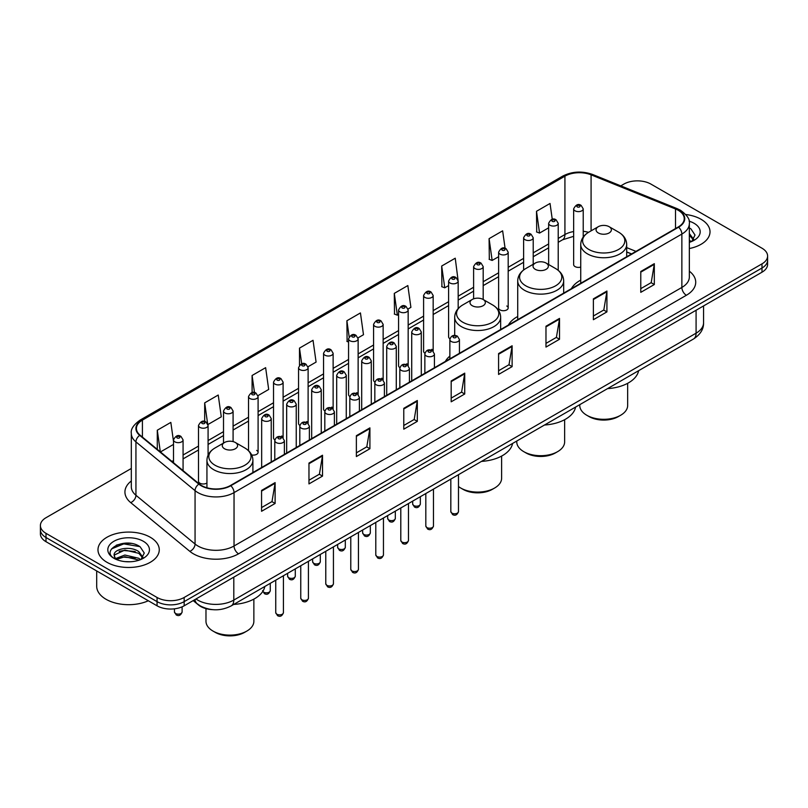<?xml version="1.0" encoding="UTF-8"?>
<svg xmlns="http://www.w3.org/2000/svg" width="808" height="808" viewBox="0 0 808 808"><rect width="100%" height="100%" fill="white"/><g stroke="black" fill="none" stroke-linecap="round" stroke-linejoin="round"><path stroke-width="1.21" d="M449.864 356.096A33.835 19.533 0 0 0 445.359 361.439M517.716 316.504A33.835 19.533 0 0 0 508.384 325.048M580.73 280.124A33.835 19.533 0 0 0 571.397 288.668M508.192 307.959L508.192 252.177A4.787 2.767 180 0 1 505.242 254.732A4.787 2.767 180 0 1 500.021 254.136A4.787 2.767 180 0 1 498.617 252.177L498.617 307.959A4.787 2.767 0 0 0 500.021 309.908A4.787 2.767 0 0 0 505.242 310.514A4.787 2.767 0 0 0 508.192 307.959A4.787 2.767 0 0 0 506.788 306M458.176 308.595L458.176 281.063A4.787 2.767 180 0 1 455.217 283.608A4.787 2.767 180 0 1 450.006 283.012A4.787 2.767 180 0 1 448.602 281.063L448.602 336.835A4.787 2.767 0 0 0 449.945 338.754M433.169 351.157L433.169 295.496A4.787 2.767 180 0 1 430.209 298.051A4.787 2.767 180 0 1 424.988 297.455A4.787 2.767 180 0 1 423.594 295.496L423.594 351.278A4.787 2.767 0 0 0 424.937 353.197M408.161 365.6L408.161 309.939A4.787 2.767 180 0 1 405.202 312.494A4.787 2.767 180 0 1 399.98 311.888A4.787 2.767 180 0 1 398.576 309.939L398.576 365.711A4.787 2.767 0 0 0 399.93 367.64M381.74 378.195A4.787 2.767 0 0 1 383.144 380.033L383.144 324.372A4.787 2.767 180 0 1 380.194 326.927A4.787 2.767 180 0 1 374.973 326.331A4.787 2.767 180 0 1 373.569 324.372L373.569 380.154A4.787 2.767 0 0 0 374.922 382.073M356.732 392.637A4.787 2.767 0 0 1 358.136 394.466L358.136 338.815A4.787 2.767 180 0 1 355.177 341.37A4.787 2.767 180 0 1 349.965 340.774A4.787 2.767 180 0 1 348.561 338.815L348.561 394.597A4.787 2.767 0 0 0 349.904 396.516M333.128 408.909L333.128 353.258A4.787 2.767 180 0 1 330.169 355.813A4.787 2.767 180 0 1 324.957 355.207A4.787 2.767 180 0 1 323.554 353.258L323.554 409.03A4.787 2.767 0 0 0 324.897 410.959M306.717 421.513A4.787 2.767 0 0 1 308.111 423.352L308.121 367.691A4.787 2.767 180 0 1 305.161 370.246A4.787 2.767 180 0 1 299.94 369.65A4.787 2.767 180 0 1 298.546 367.691L298.546 423.473A4.787 2.767 0 0 0 299.889 425.392M281.709 435.956A4.787 2.767 0 0 1 283.103 437.784L283.103 382.134A4.787 2.767 180 0 1 280.154 384.689A4.787 2.767 180 0 1 274.932 384.093A4.787 2.767 180 0 1 273.528 382.134L273.528 437.906A4.787 2.767 0 0 0 274.882 439.835M208.08 455.177L208.08 425.452A4.787 2.767 180 0 1 205.121 428.008A4.787 2.767 180 0 1 199.909 427.402A4.787 2.767 180 0 1 198.505 425.452L198.505 481.225A4.787 2.767 0 0 0 199.909 483.184A4.787 2.767 0 0 0 206.939 483.012M583.225 237.057L583.225 208.858A4.787 2.767 180 0 1 580.265 211.413A4.787 2.767 180 0 1 575.054 210.817A4.787 2.767 180 0 1 573.65 208.858L573.65 264.64A4.787 2.767 0 0 0 575.054 266.589A4.787 2.767 0 0 0 580.73 267.064M631.472 253.985L626.695 252.056M433.159 351.147A4.787 2.767 0 0 0 431.765 349.319M408.151 365.59A4.787 2.767 0 0 0 406.757 363.762M333.118 408.909A4.787 2.767 0 0 0 331.724 407.081M251.662 454.944A4.787 2.767 0 0 0 258.095 452.349A4.787 2.767 0 0 0 256.692 450.389M212.837 609.666A19.15 11.059 180 0 1 198.485 604.98L193.173 600.596M131.179 543.441A25.533 14.746 0 0 0 116.231 545.228M131.32 468.468L46.005 517.716A19.15 11.059 0 0 0 40.4 525.533L40.4 533.876A19.15 11.059 0 0 0 46.005 541.693L157.065 605.808A19.15 11.059 0 0 0 184.153 605.808L761.995 272.195A19.15 11.059 0 0 0 767.6 264.378L767.6 260.206A19.15 11.059 0 0 1 761.995 268.024A19.15 11.059 0 0 0 767.6 260.206L767.6 256.035A19.15 11.059 0 0 0 761.995 248.218L650.935 184.103A19.15 11.059 0 0 0 623.847 184.103L620.797 185.87M40.4 525.533A19.15 11.059 0 0 0 46.005 533.351L157.065 597.476A19.15 11.059 0 0 0 184.153 597.476L184.153 601.637L761.995 268.024L184.153 601.637A19.15 11.059 0 0 1 157.065 601.637A19.15 11.059 0 0 0 184.153 601.637L184.153 605.808M46.005 533.351L46.005 537.522L157.065 601.637L46.005 537.522A19.15 11.059 0 0 1 40.4 529.705A19.15 11.059 0 0 0 46.005 537.522L46.005 541.693M701.051 219.291A30.643 17.695 0 0 0 685.74 214.494A30.643 17.695 0 0 1 701.051 219.291A30.643 17.695 0 0 1 710.02 231.795A30.643 17.695 0 0 0 701.051 219.291M150.288 537.259A30.643 17.695 0 0 0 116.897 533.432A30.643 17.695 0 0 0 97.98 549.773A30.643 17.695 0 0 0 106.949 562.287A30.643 17.695 0 0 0 140.35 566.125A30.643 17.695 0 0 0 159.267 549.773A30.643 17.695 0 0 0 150.288 537.259A30.643 17.695 0 0 0 116.897 533.432A30.643 17.695 0 0 0 97.98 549.773A30.643 17.695 0 0 0 106.949 562.287A30.643 17.695 0 0 0 140.35 566.125A30.643 17.695 0 0 0 159.267 549.773A30.643 17.695 0 0 0 150.288 537.259M678.245 210.292A20.432 11.797 180 0 1 684.235 218.635A20.432 11.797 180 0 1 678.245 226.977L230.421 485.527A20.432 11.797 180 0 1 199.243 483.952L140.117 435.199A20.432 11.797 180 0 1 136.421 428.442A20.432 11.797 180 0 1 142.41 420.099L564.923 176.164A20.432 11.797 180 0 1 591.082 174.841L675.518 208.979A20.432 11.797 180 0 1 678.245 210.292M678.609 210.09A20.937 12.09 0 0 0 675.811 208.737L591.375 174.599A20.937 12.09 0 0 0 564.56 175.952L142.046 419.887A20.937 12.09 0 0 0 139.703 435.371L198.819 484.123A20.937 12.09 0 0 0 230.785 485.739L678.609 227.189A20.937 12.09 0 0 0 678.609 210.09M261.57 490.426L261.57 511.282L275.114 503.465L275.114 482.608L261.57 490.426M261.57 507.576L272.003 501.556L275.063 483.305A5.111 2.949 -120 0 0 275.114 482.608M271.912 501.606L275.114 503.465M308.969 463.065L308.969 483.911L322.513 476.094L322.513 455.237L308.969 463.065M308.969 480.215L319.402 474.195L322.463 455.934A5.111 2.949 -120 0 0 322.513 455.237M319.311 474.245L322.513 476.094M356.368 435.694L356.368 456.55L369.913 448.723L369.913 427.876L356.368 435.694M356.368 452.844L366.802 446.824L369.862 428.563A5.111 2.949 -120 0 0 369.913 427.876M366.711 446.875L369.913 448.723M403.778 408.323L403.778 429.179L417.322 421.362L417.322 400.505L403.778 408.323M403.778 425.483L414.201 419.453L417.261 401.202A5.111 2.949 -120 0 0 417.322 400.505M414.11 419.514L417.322 421.362M640.774 271.498L640.774 292.344L654.318 284.527L654.318 263.671L640.774 271.498M640.774 288.648L651.208 282.628L654.268 264.368A5.111 2.949 -120 0 0 654.318 263.671M651.117 282.679L654.318 284.527M593.375 298.859L593.375 319.716L606.919 311.888L606.919 291.042L593.375 298.859M593.375 316.009L603.808 309.989L606.869 291.739A5.111 2.949 -120 0 0 606.919 291.042M603.717 310.04L606.919 311.888M545.976 326.23L545.976 347.076L559.52 339.259L559.52 318.413L545.976 326.23M545.976 343.38L556.409 337.36L559.469 319.099A5.111 2.949 -120 0 0 559.52 318.413M556.318 337.411L559.52 339.259M498.576 353.591L498.576 374.447L512.12 366.63L512.12 345.774L498.576 353.591M498.576 370.751L509.01 364.721L512.06 346.47A5.111 2.949 -120 0 0 512.12 345.774M508.919 364.772L512.12 366.63M451.177 380.962L451.177 401.808L464.721 393.991L464.721 373.144L451.177 380.962M451.177 398.112L461.61 392.092L464.661 373.831A5.111 2.949 -120 0 0 464.721 373.144M461.519 392.143L464.721 393.991M689.335 248.531A30.643 17.695 0 0 0 710.02 231.795A30.643 17.695 0 0 1 689.335 248.531M184.153 597.476L761.995 263.863A19.15 11.059 0 0 0 767.6 256.035M257.984 395.637L268.69 389.456L265.63 367.67L252.096 375.488L252.096 392.587M207.959 424.513L221.291 416.817L218.231 395.031L204.687 402.859L204.687 421.503M173.498 441.36L170.831 422.402L157.287 430.22L157.287 449.359M408.04 308.999L410.898 307.353L407.838 285.567L394.294 293.385L394.516 314.11M458.055 280.124L455.237 258.207L441.693 266.024L441.915 286.749M505.091 248.319L502.637 230.836L489.093 238.653L489.315 259.378M552.258 219.301L550.036 203.464L536.502 211.292L536.714 232.017M308 366.761L316.09 362.085L313.039 340.299L299.495 348.117L299.495 365.186M358.015 337.885L363.489 334.724L360.439 312.938L346.895 320.756L347.107 341.481M348.561 342.016L346.895 341.4M346.895 320.756L349.147 336.805M394.294 293.385L397.354 315.171L398.576 314.464M397.354 315.171L394.294 314.029M441.693 266.024L444.754 287.81L448.602 285.588M444.754 287.81L441.693 286.668M489.093 238.653L492.153 260.439L498.617 256.712M492.153 260.439L489.093 259.297M536.502 211.292L539.552 233.078L548.642 227.826M539.552 233.078L536.502 231.926M299.495 348.117L301.697 363.812M252.096 375.488L254.49 392.577M204.687 402.859L207.606 423.624M160.439 451.955L173.498 444.42M157.287 430.22L160.327 451.864M689.335 240.148L691.274 241.663M689.335 241.804L689.891 242.178M689.335 233.532L693.729 239.421M689.335 235.178L693.405 239.845M689.335 242.349A20.816 12.019 0 0 0 694.092 240.299A20.816 12.019 0 0 0 694.092 223.301A20.816 12.019 0 0 0 689.103 221.17M691.759 241.461L695.021 235.057L690.901 228.836M689.335 228.058L690.618 228.654M579.77 404.656L579.77 405.485A23.937 13.827 0 0 0 586.79 415.261L589.042 416.564A20.745 11.979 0 0 0 618.393 416.564L620.645 415.261A23.937 13.827 0 0 0 627.654 405.485L627.654 383.305M589.042 416.564L586.79 415.261A23.937 13.827 0 0 0 620.645 415.261M598.304 232.946A7.666 4.424 0 0 0 609.131 232.946A7.666 4.424 0 0 0 609.131 226.694L618.645 232.179A21.109 12.191 0 0 1 618.645 249.419A21.109 12.191 0 0 1 588.79 249.419A21.109 12.191 0 0 1 588.79 232.179C583.588 235.269 580.901 239.37 580.73 244.491A22.988 13.271 0 0 0 587.466 253.874A22.988 13.271 0 0 0 612.514 256.742A22.988 13.271 0 0 0 626.695 244.491C626.533 239.37 623.847 235.269 618.645 232.179L609.131 226.694A7.666 4.424 0 0 0 598.304 226.694A7.666 4.424 0 0 0 598.304 232.946M607.525 388.628A35.118 20.271 0 0 0 638.623 370.68M516.756 441.037L516.756 441.875A23.937 13.827 0 0 0 523.766 451.652L526.028 452.955A20.745 11.979 0 0 0 555.369 452.955L557.621 451.652A23.937 13.827 0 0 0 564.64 441.875L564.64 419.695M526.028 452.955L523.766 451.652A23.937 13.827 0 0 0 557.621 451.652M535.28 269.327A7.666 4.424 0 0 0 546.117 269.327A7.666 4.424 0 0 0 546.117 263.075L555.621 268.569A21.109 12.191 0 0 1 555.621 285.81A21.109 12.191 0 0 1 525.766 285.81A21.109 12.191 0 0 1 525.766 268.569C520.564 271.66 517.878 275.76 517.716 280.871A22.988 13.271 0 0 0 524.442 290.254A22.988 13.271 0 0 0 549.49 293.132A22.988 13.271 0 0 0 563.681 280.871C563.509 275.76 560.823 271.66 555.621 268.569L546.117 263.075A7.666 4.424 0 0 0 535.28 263.075A7.666 4.424 0 0 0 535.28 269.327M544.511 425.018A35.118 20.271 0 0 0 575.599 407.06M458.479 486.517A23.937 13.827 0 0 0 460.742 488.032L463.004 489.335A20.745 11.979 0 0 0 492.345 489.335L494.607 488.032A23.937 13.827 0 0 0 501.616 478.255L501.616 456.076M463.004 489.335L460.742 488.032A23.937 13.827 0 0 0 494.607 488.032M472.256 305.717A7.666 4.424 0 0 0 483.093 305.717A7.666 4.424 0 0 0 483.093 299.455L492.607 304.949A21.109 12.191 0 0 1 492.607 322.19A21.109 12.191 0 0 1 462.742 322.19A21.109 12.191 0 0 1 462.742 304.949C457.55 308.04 454.864 312.141 454.692 317.261A22.988 13.271 0 0 0 461.419 326.644A22.988 13.271 0 0 0 486.466 329.512A22.988 13.271 0 0 0 500.657 317.261C500.485 312.141 497.809 308.04 492.607 304.949L483.093 299.455A7.666 4.424 0 0 0 472.256 299.455A7.666 4.424 0 0 0 472.256 305.717M481.487 461.398A35.118 20.271 0 0 0 512.585 443.451M205.979 608.636L205.979 621.291A23.937 13.827 0 0 0 212.999 631.068L215.251 632.371A20.745 11.979 0 0 0 244.602 632.371L246.854 631.068A23.937 13.827 0 0 0 253.863 621.291L253.863 599.112M215.251 632.371L212.999 631.068A23.937 13.827 0 0 0 246.854 631.068M224.513 448.753A7.666 4.424 0 0 0 235.34 448.753A7.666 4.424 0 0 0 235.34 442.501A7.666 4.424 0 0 0 235.34 442.491L244.854 447.986A21.109 12.191 0 0 1 244.854 465.226A21.109 12.191 0 0 1 214.999 465.226A21.109 12.191 0 0 1 214.999 447.986C209.797 451.076 207.111 455.177 206.939 460.297A22.988 13.271 0 0 0 213.676 469.68A22.988 13.271 0 0 0 238.724 472.549A22.988 13.271 0 0 0 252.904 460.297C252.742 455.177 250.056 451.076 244.854 447.986L235.34 442.501A7.666 4.424 0 0 0 224.513 442.501A7.666 4.424 0 0 0 224.513 448.753M233.734 604.435A35.118 20.271 0 0 0 264.832 586.487M96.697 570.963L96.697 586.265A31.926 18.433 0 0 0 106.05 599.294A31.926 18.433 0 0 0 148.319 600.768M125.139 561.621L129.997 561.762M115.595 558.57L124.887 555.025L138.825 558.288L140.521 559.641M116.443 559.459L124.887 556.682L139.138 560.146M115.736 559.217L114.241 555.712A14.433 8.332 0 0 0 116.574 559.58M142.976 557.389L138.825 551.662C130.169 545.198 112.342 549.188 114.241 555.712L114.191 555.086M114.282 555.924L114.686 554.844L124.887 550.056L138.825 553.318L142.642 557.823M141.006 559.439L144.268 553.036L140.148 546.814C125.543 536.32 99.586 550.147 114.574 558.631L115.312 559.085M143.339 541.279A20.816 12.019 0 0 0 113.908 541.279A20.816 12.019 0 0 0 113.908 558.278A20.816 12.019 0 0 0 143.339 558.278A20.816 12.019 0 0 0 143.339 541.279M111.524 548.905L123.755 543.885L139.865 546.622M119.16 551.339L123.755 550.511L135.249 551.49M119.16 557.964L123.755 557.126L135.249 558.116M195.98 598.981A25.533 14.746 0 0 0 197.697 600.081A25.533 14.746 0 0 0 233.805 600.081L696.082 333.189A25.533 14.746 0 0 0 703.556 322.766C703.748 329.098 700.374 334.522 693.436 339.037L231.159 605.919A12.766 7.373 60 0 0 233.805 600.081L233.805 577.144M696.082 310.252L696.082 333.189A12.766 7.373 60 0 1 693.436 339.037M194.94 599.576A12.766 8.545 129.5 0 0 197.172 603.727L193.294 600.536M761.995 272.195L761.995 263.863M157.065 605.808L157.065 597.476M689.335 271.175A31.926 18.433 180 0 1 686.376 295.263L238.552 553.813A6.383 3.687 60 0 1 234.037 545.996L681.861 287.446A25.533 14.746 0 0 0 689.335 277.023L689.335 223.644A25.533 14.746 180 0 1 681.861 234.067A6.383 3.687 -120 0 0 678.609 227.189M238.552 553.813A31.926 18.433 180 0 1 193.405 553.813A31.926 18.433 180 0 1 189.829 551.349L130.704 502.606A31.926 18.433 180 0 1 131.32 480.972M197.92 545.996A25.533 14.746 0 0 0 234.037 545.996L234.037 492.617A25.533 14.746 180 0 1 195.061 490.648L135.936 441.895A25.533 14.746 180 0 1 131.32 433.441L131.32 486.82A25.533 14.746 0 0 0 135.936 495.274L195.061 544.026A25.533 14.746 0 0 0 197.92 545.996M689.335 223.644C690.194 219.655 687.255 215.201 680.538 210.292L677.185 208.666A6.383 2.99 112 0 0 675.811 208.737M677.185 208.666L592.749 174.528C582.174 170.791 572.135 171.326 562.631 176.154A6.383 3.687 60 0 1 564.56 175.952M142.046 419.887A6.383 3.687 -120 0 0 140.117 420.099C133.492 424.856 130.553 429.311 131.32 433.441M139.703 435.371A6.383 4.272 129.5 0 0 135.936 441.895L135.936 495.274A6.383 4.272 -50.5 0 1 130.704 502.606M592.749 174.528A6.383 2.99 112 0 0 591.375 174.599M198.819 484.123A6.383 4.272 129.5 0 0 195.061 490.648L195.061 544.026A6.383 4.272 -50.5 0 1 189.829 551.349M230.785 485.739A6.383 3.687 60 0 1 234.037 492.617L681.861 234.067L681.861 287.446A6.383 3.687 60 0 0 686.376 295.263M142.41 420.099L142.41 437.088M675.518 208.979L675.518 228.553M591.082 174.841L591.082 230.856M635.987 251.379L626.695 247.622M588.517 232.34A20.432 11.797 0 0 0 583.225 231.3M573.65 231.563A20.432 11.797 0 0 0 564.923 234.542L558.217 238.421M564.923 176.164L564.923 234.542A11.494 6.636 60 0 1 562.54 239.804L558.217 242.309M548.642 243.945L533.209 252.853M523.624 258.388L508.192 267.296M498.617 272.821L483.184 281.739M473.609 287.264L458.176 296.172M448.602 301.707L433.169 310.615M423.594 316.14L408.161 325.048M398.576 330.583L383.144 339.491M373.569 345.026L358.136 353.934M348.561 359.459L333.128 368.367M323.554 373.902L308.121 382.81M298.546 388.335L283.103 397.253M273.528 402.778L258.095 411.686M248.521 417.221L233.088 426.129M223.513 431.654L208.08 440.562M198.505 446.097L183.073 455.005M173.498 460.53L171.932 461.439M451.177 381.618L464.661 373.831M498.576 354.257L512.06 346.47M545.976 326.886L559.469 319.099M593.375 299.526L606.869 291.739M640.774 272.155L654.268 264.368M403.778 408.989L417.261 401.202M356.368 436.35L369.862 428.563M308.969 463.721L322.463 455.934M261.57 491.092L275.063 483.305M458.479 511.565C457.217 515.009 455.257 516.019 452.601 514.595L450.824 511.565A3.828 2.212 0 0 0 451.945 513.13A3.828 2.212 0 0 0 456.116 513.615A3.828 2.212 0 0 0 458.479 511.565L458.479 474.68M451.268 341.501A4.787 2.767 180 0 1 449.864 339.542C451.086 335.613 453.591 334.482 457.379 336.128L459.439 339.542A4.787 2.767 180 0 1 456.48 342.097A4.787 2.767 180 0 1 451.268 341.501M455.783 336.29A1.596 0.919 0 0 0 453.52 336.29A1.596 0.919 0 0 0 453.52 337.593A1.596 0.919 0 0 0 455.783 337.593A1.596 0.919 0 0 0 455.783 336.29M433.472 526.008C432.209 529.452 430.25 530.462 427.594 529.028L425.816 526.008A3.828 2.212 0 0 0 426.937 527.574A3.828 2.212 0 0 0 431.108 528.048A3.828 2.212 0 0 0 433.472 526.008L433.472 489.123M426.26 355.944A4.787 2.767 180 0 1 424.856 353.985C426.079 350.056 428.583 348.915 432.371 350.571L434.431 353.985A4.787 2.767 180 0 1 431.472 356.54A4.787 2.767 180 0 1 426.26 355.944M430.775 350.723A1.596 0.919 0 0 0 428.513 350.723A1.596 0.919 0 0 0 428.513 352.025A1.596 0.919 0 0 0 430.775 352.025A1.596 0.919 0 0 0 430.775 350.723M408.464 540.441C407.202 543.895 405.242 544.895 402.586 543.471L400.798 540.441A3.828 2.212 0 0 0 401.919 542.006A3.828 2.212 0 0 0 406.101 542.491A3.828 2.212 0 0 0 408.464 540.441L408.464 503.556M401.243 370.377A4.787 2.767 180 0 1 399.839 368.428C401.071 364.499 403.576 363.358 407.353 365.004L409.424 368.428A4.787 2.767 180 0 1 406.464 370.973A4.787 2.767 180 0 1 401.243 370.377M405.757 365.166A1.596 0.919 0 0 0 403.505 365.166A1.596 0.919 0 0 0 403.505 366.468A1.596 0.919 0 0 0 405.757 366.468A1.596 0.919 0 0 0 405.757 365.166M383.457 554.884C382.194 558.328 380.235 559.338 377.578 557.914L375.791 554.884A3.828 2.212 0 0 0 376.912 556.449A3.828 2.212 0 0 0 381.093 556.924A3.828 2.212 0 0 0 383.457 554.884L383.457 517.999M376.235 384.82A4.787 2.767 180 0 1 374.831 382.861C376.053 378.932 378.558 377.801 382.346 379.447L384.406 382.861A4.787 2.767 180 0 1 381.457 385.416A4.787 2.767 180 0 1 376.235 384.82M380.75 379.609A1.596 0.919 0 0 0 378.498 379.609A1.596 0.919 0 0 0 378.498 380.911A1.596 0.919 0 0 0 380.75 380.911A1.596 0.919 0 0 0 380.75 379.609M358.439 569.327C357.186 572.771 355.227 573.781 352.561 572.347L350.783 569.327A3.828 2.212 0 0 0 351.904 570.892A3.828 2.212 0 0 0 356.076 571.367A3.828 2.212 0 0 0 358.439 569.327L358.439 532.442M351.228 399.253A4.787 2.767 180 0 1 349.824 397.304C351.046 393.375 353.55 392.234 357.338 393.89L359.398 397.304A4.787 2.767 180 0 1 356.449 399.859A4.787 2.767 180 0 1 351.228 399.253M355.742 394.041A1.596 0.919 0 0 0 353.48 394.041A1.596 0.919 0 0 0 353.48 395.344A1.596 0.919 0 0 0 355.742 395.344A1.596 0.919 0 0 0 355.742 394.041M333.431 583.76C332.169 587.204 330.209 588.214 327.553 586.79L325.776 583.76A3.828 2.212 0 0 0 326.897 585.325A3.828 2.212 0 0 0 331.068 585.81A3.828 2.212 0 0 0 333.431 583.76L333.431 546.875M326.22 413.696A4.787 2.767 180 0 1 324.816 411.737C326.038 407.818 328.543 406.676 332.33 408.323L334.391 411.737A4.787 2.767 180 0 1 331.431 414.292A4.787 2.767 180 0 1 326.22 413.696M330.735 408.484A1.596 0.919 0 0 0 328.472 408.484A1.596 0.919 0 0 0 328.472 409.787A1.596 0.919 0 0 0 330.735 409.787A1.596 0.919 0 0 0 330.735 408.484M308.424 598.203C307.161 601.647 305.202 602.657 302.546 601.223L300.758 598.203A3.828 2.212 0 0 0 301.889 599.768A3.828 2.212 0 0 0 306.06 600.243A3.828 2.212 0 0 0 308.424 598.203L308.424 561.318M301.212 428.139A4.787 2.767 180 0 1 299.808 426.18C301.031 422.251 303.535 421.109 307.323 422.766L309.383 426.18A4.787 2.767 180 0 1 306.424 428.735A4.787 2.767 180 0 1 301.212 428.139M305.727 422.927A1.596 0.919 0 0 0 303.465 422.927A1.596 0.919 0 0 0 303.465 424.23A1.596 0.919 0 0 0 305.727 424.23A1.596 0.919 0 0 0 305.727 422.927M283.416 612.646C282.154 616.09 280.194 617.1 277.538 615.666L275.75 612.646A3.828 2.212 0 0 0 276.871 614.201A3.828 2.212 0 0 0 281.053 614.686A3.828 2.212 0 0 0 283.416 612.646L283.416 575.761M276.195 442.572A4.787 2.767 180 0 1 274.791 440.623C276.023 436.694 278.528 435.552 282.305 437.199L284.376 440.623A4.787 2.767 180 0 1 281.416 443.178A4.787 2.767 180 0 1 276.195 442.572M280.709 437.36A1.596 0.919 0 0 0 278.457 437.36A1.596 0.919 0 0 0 278.457 438.663A1.596 0.919 0 0 0 280.709 438.663A1.596 0.919 0 0 0 280.709 437.36M413.797 505.545A3.828 2.212 0 0 0 417.968 506.03A3.828 2.212 0 0 0 420.332 503.98C419.069 507.424 417.11 508.434 414.454 507.01L412.676 503.98A3.828 2.212 0 0 0 413.797 505.545M421.291 375.326L421.291 331.957A4.787 2.767 180 0 1 418.342 334.512A4.787 2.767 180 0 1 413.12 333.916A4.787 2.767 180 0 1 411.716 331.957L411.716 380.861M415.373 330.007A1.596 0.919 0 0 0 417.635 330.007A1.596 0.919 0 0 0 417.635 328.704A1.596 0.919 0 0 0 415.373 328.704A1.596 0.919 0 0 0 415.373 330.007M388.789 519.988A3.828 2.212 0 0 0 392.961 520.463A3.828 2.212 0 0 0 395.324 518.423C394.062 521.867 392.102 522.877 389.446 521.443L387.668 518.423A3.828 2.212 0 0 0 388.789 519.988M396.284 389.769L396.284 346.4A4.787 2.767 180 0 1 393.324 348.955A4.787 2.767 180 0 1 388.113 348.359A4.787 2.767 180 0 1 386.709 346.4L386.709 395.294M390.365 344.44A1.596 0.919 0 0 0 392.627 344.44A1.596 0.919 0 0 0 392.627 343.137A1.596 0.919 0 0 0 390.365 343.137A1.596 0.919 0 0 0 390.365 344.44M363.782 534.421A3.828 2.212 0 0 0 367.953 534.906A3.828 2.212 0 0 0 370.316 532.866C369.054 536.31 367.095 537.31 364.438 535.886L362.651 532.866A3.828 2.212 0 0 0 363.782 534.421M371.276 404.212L371.276 360.843A4.787 2.767 180 0 1 368.317 363.398A4.787 2.767 180 0 1 363.095 362.792A4.787 2.767 180 0 1 361.701 360.843L361.701 409.737M365.357 358.883A1.596 0.919 0 0 0 367.61 358.883A1.596 0.919 0 0 0 367.61 357.58A1.596 0.919 0 0 0 365.357 357.58A1.596 0.919 0 0 0 365.357 358.883M338.764 548.864A3.828 2.212 0 0 0 342.946 549.339A3.828 2.212 0 0 0 345.309 547.299C344.046 550.743 342.087 551.753 339.431 550.329L337.643 547.299A3.828 2.212 0 0 0 338.764 548.864M346.268 418.645L346.268 375.276A4.787 2.767 180 0 1 343.309 377.831A4.787 2.767 180 0 1 338.087 377.235A4.787 2.767 180 0 1 336.684 375.276L336.684 424.18M340.35 373.326A1.596 0.919 0 0 0 342.602 373.326A1.596 0.919 0 0 0 342.602 372.023A1.596 0.919 0 0 0 340.35 372.023A1.596 0.919 0 0 0 340.35 373.326M313.756 563.307A3.828 2.212 0 0 0 317.928 563.782A3.828 2.212 0 0 0 320.301 561.742C319.039 565.186 317.079 566.196 314.423 564.762L312.635 561.742A3.828 2.212 0 0 0 313.756 563.307M321.251 433.088L321.251 389.719A4.787 2.767 180 0 1 318.301 392.274A4.787 2.767 180 0 1 313.08 391.668A4.787 2.767 180 0 1 311.676 389.719L311.676 438.613M315.342 387.759A1.596 0.919 0 0 0 317.594 387.759A1.596 0.919 0 0 0 317.594 386.456A1.596 0.919 0 0 0 315.342 386.456A1.596 0.919 0 0 0 315.342 387.759M288.749 577.74A3.828 2.212 0 0 0 292.92 578.225A3.828 2.212 0 0 0 295.284 576.175C294.021 579.619 292.062 580.629 289.405 579.205L287.628 576.175A3.828 2.212 0 0 0 288.749 577.74M296.243 447.521L296.243 404.162A4.787 2.767 180 0 1 293.294 406.707A4.787 2.767 180 0 1 288.072 406.111A4.787 2.767 180 0 1 286.668 404.162L286.668 453.056M290.325 402.202A1.596 0.919 0 0 0 292.587 402.202A1.596 0.919 0 0 0 292.587 400.899A1.596 0.919 0 0 0 290.325 400.899A1.596 0.919 0 0 0 290.325 402.202M262.832 591.355A3.828 2.212 0 0 0 263.741 592.183A3.828 2.212 0 0 0 267.913 592.658A3.828 2.212 0 0 0 270.276 590.618C269.014 594.062 267.054 595.072 264.398 593.648L262.62 590.618M271.236 461.964L271.236 418.594A4.787 2.767 180 0 1 268.276 421.15A4.787 2.767 180 0 1 263.065 420.554A4.787 2.767 180 0 1 261.661 418.594L261.661 467.489M265.317 416.645A1.596 0.919 0 0 0 267.579 416.645A1.596 0.919 0 0 0 267.579 415.342A1.596 0.919 0 0 0 265.317 415.342A1.596 0.919 0 0 0 265.317 416.645M577.306 206.909A1.596 0.919 0 0 0 579.568 206.909A1.596 0.919 0 0 0 579.568 205.606A1.596 0.919 0 0 0 577.306 205.606A1.596 0.919 0 0 0 577.306 206.909M558.217 270.337L558.217 223.301A4.787 2.767 180 0 1 555.258 225.856A4.787 2.767 180 0 1 550.036 225.26A4.787 2.767 180 0 1 548.642 223.301L548.642 264.529M552.298 221.352A1.596 0.919 0 0 0 554.551 221.352A1.596 0.919 0 0 0 554.551 220.049A1.596 0.919 0 0 0 552.298 220.049A1.596 0.919 0 0 0 552.298 221.352M533.209 264.277L533.209 237.744A4.787 2.767 180 0 1 530.25 240.299A4.787 2.767 180 0 1 525.028 239.693A4.787 2.767 180 0 1 523.624 237.744L523.624 269.983M527.291 235.784A1.596 0.919 0 0 0 529.543 235.784A1.596 0.919 0 0 0 529.543 234.482A1.596 0.919 0 0 0 527.291 234.482A1.596 0.919 0 0 0 527.291 235.784M502.273 250.227A1.596 0.919 0 0 0 504.535 250.227A1.596 0.919 0 0 0 504.535 248.925A1.596 0.919 0 0 0 502.273 248.925A1.596 0.919 0 0 0 502.273 250.227M483.184 299.516L483.184 266.62A4.787 2.767 180 0 1 480.225 269.175A4.787 2.767 180 0 1 475.013 268.579A4.787 2.767 180 0 1 473.609 266.62L473.609 298.839M477.265 264.66A1.596 0.919 0 0 0 479.528 264.66A1.596 0.919 0 0 0 479.528 263.358A1.596 0.919 0 0 0 477.265 263.358A1.596 0.919 0 0 0 477.265 264.66M452.258 279.103A1.596 0.919 0 0 0 454.52 279.103A1.596 0.919 0 0 0 454.52 277.8A1.596 0.919 0 0 0 452.258 277.8A1.596 0.919 0 0 0 452.258 279.103M427.25 293.546A1.596 0.919 0 0 0 429.502 293.546A1.596 0.919 0 0 0 429.502 292.244A1.596 0.919 0 0 0 427.25 292.244A1.596 0.919 0 0 0 427.25 293.546M402.243 307.979A1.596 0.919 0 0 0 404.495 307.979A1.596 0.919 0 0 0 404.495 306.676A1.596 0.919 0 0 0 402.243 306.676A1.596 0.919 0 0 0 402.243 307.979M377.225 322.422A1.596 0.919 0 0 0 379.487 322.422A1.596 0.919 0 0 0 379.487 321.119A1.596 0.919 0 0 0 377.225 321.119A1.596 0.919 0 0 0 377.225 322.422M352.217 336.865A1.596 0.919 0 0 0 354.48 336.865A1.596 0.919 0 0 0 354.48 335.562A1.596 0.919 0 0 0 352.217 335.562A1.596 0.919 0 0 0 352.217 336.865M327.21 351.298A1.596 0.919 0 0 0 329.472 351.298A1.596 0.919 0 0 0 329.472 349.995A1.596 0.919 0 0 0 327.21 349.995A1.596 0.919 0 0 0 327.21 351.298M302.202 365.741A1.596 0.919 0 0 0 304.454 365.741A1.596 0.919 0 0 0 304.454 364.438A1.596 0.919 0 0 0 302.202 364.438A1.596 0.919 0 0 0 302.202 365.741M277.195 380.174A1.596 0.919 0 0 0 279.447 380.174A1.596 0.919 0 0 0 279.447 378.871A1.596 0.919 0 0 0 277.195 378.871A1.596 0.919 0 0 0 277.195 380.174M258.095 452.349L258.095 396.576A4.787 2.767 180 0 1 255.146 399.122A4.787 2.767 180 0 1 249.924 398.526A4.787 2.767 180 0 1 248.521 396.576L248.521 450.702M252.177 394.617A1.596 0.919 0 0 0 254.439 394.617A1.596 0.919 0 0 0 254.439 393.314A1.596 0.919 0 0 0 252.177 393.314A1.596 0.919 0 0 0 252.177 394.617M233.088 441.592L233.088 411.009A4.787 2.767 180 0 1 230.129 413.565A4.787 2.767 180 0 1 224.917 412.969A4.787 2.767 180 0 1 223.513 411.009L223.513 443.067M227.169 409.06A1.596 0.919 0 0 0 229.432 409.06A1.596 0.919 0 0 0 229.432 407.757A1.596 0.919 0 0 0 227.169 407.757A1.596 0.919 0 0 0 227.169 409.06M202.162 423.493A1.596 0.919 0 0 0 204.424 423.493A1.596 0.919 0 0 0 204.424 422.19A1.596 0.919 0 0 0 202.162 422.19A1.596 0.919 0 0 0 202.162 423.493M175.568 613.474A3.828 2.212 0 0 0 179.75 613.959A3.828 2.212 0 0 0 182.113 611.909C180.851 615.353 178.891 616.363 176.235 614.938L174.447 611.909A3.828 2.212 0 0 0 175.568 613.474M183.073 470.62L183.073 439.885A4.787 2.767 180 0 1 180.113 442.441A4.787 2.767 180 0 1 174.892 441.845A4.787 2.767 180 0 1 173.498 439.885L173.498 462.721M177.154 437.936A1.596 0.919 0 0 0 179.406 437.936A1.596 0.919 0 0 0 179.406 436.633A1.596 0.919 0 0 0 177.154 436.633A1.596 0.919 0 0 0 177.154 437.936M231.159 605.919C220.887 611.09 210.615 611.09 200.333 605.919L197.172 603.727M703.556 322.766L703.556 305.929M562.631 176.154L140.117 420.099M583.901 236.189L583.225 236.118M573.65 236.33L562.54 239.804M548.642 247.834L533.209 256.742M523.624 262.277L508.192 271.185M498.617 276.71L483.184 285.618M473.609 291.153L458.176 300.061M448.602 305.586L433.169 314.504M423.594 320.029L408.161 328.937M398.576 334.472L383.144 343.38M373.569 348.904L358.136 357.823M348.561 363.348L333.128 372.256M323.554 377.791L308.121 386.699M298.546 392.223L283.103 401.132M273.528 406.666L258.095 415.575M248.521 421.099L233.088 430.018M223.513 435.542L208.08 444.451M198.505 449.985L183.073 458.894M631.614 253.904L626.695 251.914M626.695 256.742L626.695 244.491M580.73 283.275L580.73 244.491M598.304 226.694L588.79 232.179M563.681 293.122L563.681 280.871M517.716 319.665L517.716 280.871M535.28 263.075L525.766 268.569M500.657 329.512L500.657 317.261M454.692 335.431L454.692 317.261M472.256 299.455L462.742 304.949M252.904 472.549L252.904 460.297M206.939 487.769L206.939 460.297M224.513 442.501L214.999 447.986M450.824 511.565L450.824 479.104M449.864 358.833L449.864 339.542M459.439 353.308L459.439 339.542M425.816 526.008L425.816 493.547M424.856 373.276L424.856 353.985M434.431 367.741L434.431 353.985M400.798 540.441L400.798 507.979M399.839 387.709L399.839 368.428M409.424 382.184L409.424 368.428M375.791 554.884L375.791 522.423M374.831 402.152L374.831 382.861M384.406 396.627L384.406 382.861M350.783 569.327L350.783 536.865M349.824 416.595L349.824 397.304M359.398 411.06L359.398 397.304M325.776 583.76L325.776 551.298M324.816 431.028L324.816 411.737M334.391 425.503L334.391 411.737M300.758 598.203L300.758 565.741M299.808 445.471L299.808 426.18M309.383 439.936L309.383 426.18M275.75 612.646L275.75 580.174M274.791 459.904L274.791 440.623M284.376 454.379L284.376 440.623M420.332 503.98L420.332 496.708M421.291 331.957L419.231 328.543C416.453 326.543 413.949 327.674 411.716 331.957M412.676 503.98L412.676 501.132M395.324 518.423L395.324 511.141M396.284 346.4L394.223 342.986C391.446 340.976 388.941 342.117 386.709 346.4M387.668 518.423L387.668 515.565M370.316 532.866L370.316 525.584M371.276 360.843L369.206 357.419C366.428 355.419 363.933 356.56 361.701 360.843M362.651 532.866L362.651 530.008M345.309 547.299L345.309 540.027M346.268 375.276L344.198 371.862C341.42 369.852 338.916 370.993 336.684 375.276M337.643 547.299L337.643 544.451M320.301 561.742L320.301 554.46M321.251 389.719L319.19 386.305C316.413 384.295 313.908 385.436 311.676 389.719M312.635 561.742L312.635 558.884M295.284 576.175L295.284 568.903M296.243 404.162L294.183 400.738C291.405 398.738 288.9 399.869 286.668 404.162M287.628 576.175L287.628 573.327M270.276 590.618L270.276 583.346M271.236 418.594L269.175 415.181C266.398 413.171 263.893 414.312 261.661 418.594M583.225 208.858L581.164 205.444C578.387 203.444 575.882 204.576 573.65 208.858M558.217 223.301L556.146 219.887C553.369 217.877 550.864 219.018 548.642 223.301M533.209 237.744L531.139 234.33C528.361 232.32 525.856 233.462 523.624 237.744M508.192 252.177L506.131 248.763C503.354 246.763 500.849 247.894 498.617 252.177M483.184 266.62L481.124 263.206C478.346 261.196 475.841 262.337 473.609 266.62M458.176 281.063L456.116 277.639C453.339 275.639 450.834 276.78 448.602 281.063M433.169 295.496L431.098 292.082C428.321 290.072 425.816 291.213 423.594 295.496M408.161 309.939L406.091 306.525C403.313 304.515 400.808 305.656 398.576 309.939M383.144 324.372L381.083 320.958C378.306 318.958 375.801 320.089 373.569 324.372M358.136 338.815L356.076 335.401C353.298 333.391 350.793 334.532 348.561 338.815M333.128 353.258L331.068 349.834C328.29 347.834 325.786 348.975 323.554 353.258M308.121 367.691L306.05 364.277C303.273 362.277 300.768 363.408 298.546 367.691M283.103 382.134L281.043 378.72C278.265 376.71 275.76 377.851 273.528 382.134M258.095 396.576L256.035 393.153C253.257 391.153 250.753 392.294 248.521 396.576M233.088 411.009L231.027 407.596C228.25 405.586 225.745 406.727 223.513 411.009M208.08 425.452L206.02 422.039C203.242 420.029 200.738 421.17 198.505 425.452M182.113 611.909L182.113 606.828M183.073 439.885L181.002 436.471C178.225 434.472 175.72 435.603 173.498 439.885M174.447 611.909L174.447 608.828"/></g></svg>
